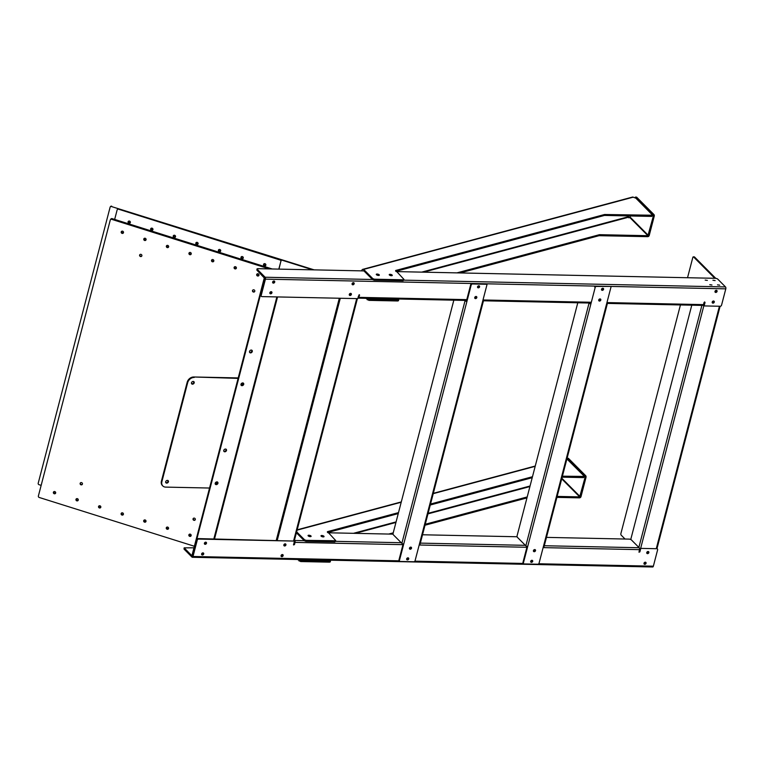 <?xml version="1.0" encoding="UTF-8"?>
<svg xmlns="http://www.w3.org/2000/svg" width="764" height="764" viewBox="0 0 764 764"><rect width="100%" height="100%" fill="white"/><g stroke="black" fill="none" stroke-linecap="round" stroke-linejoin="round"><path stroke-width="1.15" d="M648.474 551.589A1.194 0.936 -44.8 0 1 646.821 553.231M646.726 552.849A1.194 0.936 135.2 0 0 648.101 551.493M713.815 301.627A1.194 0.936 -44.8 0 1 712.22 302.63A1.194 0.936 135.2 0 0 713.805 301.054A1.194 0.936 -44.8 0 1 713.815 301.627M712.182 302.2A1.194 0.936 135.2 0 0 713.375 301.016M645.685 562.285A1.194 0.936 -44.8 0 1 644.033 563.928M643.947 563.545A1.194 0.936 135.2 0 0 645.313 562.189A1.194 0.936 135.2 0 0 644.74 564.338A1.194 0.936 135.2 0 0 645.303 562.189M716.603 290.931A1.194 0.936 -44.8 0 1 715.009 291.934A1.194 0.936 135.2 0 0 716.594 290.358A1.194 0.936 -44.8 0 1 716.603 290.931M714.97 291.504A1.194 0.936 135.2 0 0 716.164 290.31M694.018 256.981A1.194 0.592 91.2 0 1 694.275 256.866A1.194 0.592 91.2 0 1 694.524 256.99L715.744 278.325M714.808 278.306L693.597 256.971L694.524 256.99M687.533 277.733L692.795 257.516A1.194 0.592 91.2 0 1 693.34 256.847A1.194 0.592 91.2 0 1 693.597 256.971M625.048 539.031L621.151 535.106A1.194 0.592 91.2 0 1 620.903 533.511L680.438 304.941M691.783 305.18L630.768 539.413M243.258 383.872A1.585 1.242 -44.8 0 1 241.032 385.151A1.585 1.242 135.2 0 0 243.2 383.003A1.585 1.242 -44.8 0 1 243.258 383.872M240.937 384.779A1.585 1.242 135.2 0 0 242.828 382.898M217.482 482.819A1.585 1.242 -44.8 0 1 215.257 484.109A1.585 1.242 135.2 0 0 217.425 481.95A1.585 1.242 -44.8 0 1 217.482 482.819M215.161 483.736A1.585 1.242 135.2 0 0 217.052 481.855M168.433 481.788A1.585 1.242 -44.8 0 1 165.683 481.731A1.585 1.242 -44.8 0 1 168.433 481.788M165.74 482.6A1.585 1.242 135.2 0 0 167.908 480.441M194.209 382.84A1.585 1.242 -44.8 0 1 191.458 382.783A1.585 1.242 -44.8 0 1 194.209 382.84M191.516 383.652A1.585 1.242 135.2 0 0 193.684 381.494M162.608 485.713A5.959 4.67 -44.8 0 1 162.36 485.493A5.959 4.67 -44.8 0 1 161.414 481.177L187.19 382.229A5.959 4.67 -44.8 0 1 193.76 376.986L238.225 377.922M238.101 378.381L193.76 376.986M187.19 382.229L187.657 382.697A5.959 4.67 -44.8 0 1 194.228 377.454M187.657 382.697L161.892 481.654L161.414 481.177M209.546 488.034L165.664 487.107A5.959 4.67 -44.8 0 1 162.827 485.961A5.959 4.67 -44.8 0 1 161.892 481.654M535.516 550.663A1.194 0.936 -44.8 0 1 533.434 550.624A1.194 0.936 -44.8 0 1 535.516 550.663M535.048 550.195A1.194 0.936 -44.8 0 1 533.453 551.197A1.194 0.936 135.2 0 0 535.039 549.612A1.194 0.936 -44.8 0 1 535.048 550.195M600.81 300.023A1.194 0.936 -44.8 0 1 598.728 299.975A1.194 0.936 -44.8 0 1 600.81 300.023M600.323 298.972A1.194 0.936 -44.8 0 1 598.737 300.548M532.728 561.359A1.194 0.936 -44.8 0 1 530.655 561.32A1.194 0.936 -44.8 0 1 532.728 561.359M532.26 560.891A1.194 0.936 -44.8 0 1 530.665 561.893A1.194 0.936 135.2 0 0 532.25 560.318A1.194 0.936 -44.8 0 1 532.26 560.891M603.589 289.327A1.194 0.936 -44.8 0 1 601.516 289.279A1.194 0.936 -44.8 0 1 603.589 289.327M603.111 288.276A1.194 0.936 -44.8 0 1 601.526 289.852M527.131 546.394L522.977 562.361A1.194 0.936 135.2 0 0 523.455 563.402M543.949 546.193A1.432 0.535 -165.4 0 1 544.092 546.527A1.432 0.535 -165.4 0 1 543.338 546.795L539.069 563.163A1.194 0.936 -44.8 0 1 537.76 564.214L524.209 563.928A1.194 0.936 -44.8 0 1 523.445 562.829L522.977 562.361M594.707 287.006L595.175 287.474L523.445 562.829M589.798 303.031L590.906 303.843A1.432 0.535 -165.4 0 1 589.044 303.184L525.842 545.811L517.362 537.283A1.194 0.592 91.2 0 1 517.113 535.688L577.785 302.783M595.175 287.474A1.194 0.936 -44.8 0 1 596.483 286.433L610.761 286.424M611.076 286.739L606.53 304.177A1.432 0.535 -165.4 0 0 607.284 303.9A1.432 0.535 -165.4 0 0 607.141 303.566L606.969 303.394M527.714 546.47A1.432 0.535 -165.4 0 1 525.842 545.811M189.1 534.571A1.194 1.098 -145.9 0 0 191.086 535.765A1.194 1.098 34.1 0 1 189.138 534.447A1.194 1.098 -145.9 0 0 189.1 534.571M191.134 535.64A1.194 1.098 34.1 0 1 189.539 536.29A1.194 1.098 34.1 0 1 189.004 534.609A1.194 1.098 34.1 0 1 191.134 535.64M53.623 491.968A1.194 1.098 -145.9 0 0 55.61 493.162A1.194 1.098 34.1 0 1 53.661 491.844A1.194 1.098 -145.9 0 0 53.623 491.968M55.657 493.028A1.194 1.098 34.1 0 1 54.063 493.678A1.194 1.098 34.1 0 1 53.528 492.006A1.194 1.098 34.1 0 1 55.657 493.028M256.924 274.19A1.194 1.098 -145.9 0 0 258.91 275.384A1.194 1.098 34.1 0 1 256.962 274.066A1.194 1.098 -145.9 0 0 256.924 274.19M258.958 275.26A1.194 1.098 34.1 0 1 257.363 275.909A1.194 1.098 34.1 0 1 256.828 274.228A1.194 1.098 34.1 0 1 258.958 275.26M252.788 290.11A1.194 1.098 -145.9 0 0 254.737 291.437M254.775 291.304A1.194 1.098 34.1 0 1 253.19 291.953A1.194 1.098 34.1 0 1 252.645 290.272A1.194 1.098 34.1 0 1 254.775 291.304M166.523 527.475A1.194 1.098 -145.9 0 0 168.51 528.669A1.194 1.098 34.1 0 1 166.562 527.341A1.194 1.098 -145.9 0 0 166.523 527.475M168.548 528.535A1.194 1.098 34.1 0 1 166.963 529.185A1.194 1.098 34.1 0 1 166.428 527.504A1.194 1.098 34.1 0 1 168.548 528.535M98.785 506.169A1.194 1.098 -145.9 0 0 100.772 507.363A1.194 1.098 34.1 0 1 98.823 506.045A1.194 1.098 -145.9 0 0 98.785 506.169M100.81 507.229A1.194 1.098 34.1 0 1 99.225 507.879A1.194 1.098 34.1 0 1 98.69 506.207A1.194 1.098 34.1 0 1 100.81 507.229M80.421 482.896A1.194 1.098 -145.9 0 0 82.369 484.214M82.416 484.089A1.194 1.098 34.1 0 1 80.822 484.739A1.194 1.098 34.1 0 1 80.287 483.058A1.194 1.098 34.1 0 1 82.416 484.089M144.024 238.693A1.194 1.098 -145.9 0 0 146.01 239.886A1.194 1.098 34.1 0 1 144.071 238.559A1.194 1.098 -145.9 0 0 144.024 238.693M146.058 239.753A1.194 1.098 34.1 0 1 144.463 240.402A1.194 1.098 34.1 0 1 143.928 238.721A1.194 1.098 34.1 0 1 146.058 239.753M121.447 231.587A1.194 1.098 -145.9 0 0 123.434 232.781A1.194 1.098 34.1 0 1 121.486 231.463A1.194 1.098 -145.9 0 0 121.447 231.587M123.482 232.657A1.194 1.098 34.1 0 1 121.887 233.306A1.194 1.098 34.1 0 1 121.352 231.626A1.194 1.098 34.1 0 1 123.482 232.657M211.762 259.989A1.194 1.098 -145.9 0 0 213.758 261.183A1.194 1.098 34.1 0 1 211.809 259.865A1.194 1.098 -145.9 0 0 211.762 259.989M213.796 261.059A1.194 1.098 34.1 0 1 212.211 261.708A1.194 1.098 34.1 0 1 211.666 260.027A1.194 1.098 34.1 0 1 213.796 261.059M234.347 267.094A1.194 1.098 -145.9 0 0 236.334 268.288A1.194 1.098 34.1 0 1 234.386 266.97A1.194 1.098 -145.9 0 0 234.347 267.094M236.372 268.154A1.194 1.098 34.1 0 1 234.787 268.804A1.194 1.098 34.1 0 1 234.252 267.133A1.194 1.098 34.1 0 1 236.372 268.154M166.609 245.788A1.194 1.098 -145.9 0 0 168.596 246.982A1.194 1.098 34.1 0 1 166.647 245.664A1.194 1.098 -145.9 0 0 166.609 245.788M168.634 246.858A1.194 1.098 34.1 0 1 167.049 247.507A1.194 1.098 34.1 0 1 166.514 245.827A1.194 1.098 34.1 0 1 168.634 246.858M189.185 252.894A1.194 1.098 -145.9 0 0 191.172 254.087A1.194 1.098 34.1 0 1 189.224 252.76A1.194 1.098 -145.9 0 0 189.185 252.894M191.22 253.954A1.194 1.098 34.1 0 1 189.625 254.603A1.194 1.098 34.1 0 1 189.09 252.922A1.194 1.098 34.1 0 1 191.22 253.954M193.321 518.403A1.194 1.098 -145.9 0 0 195.269 519.721M195.307 519.587A1.194 1.098 34.1 0 1 193.722 520.236A1.194 1.098 34.1 0 1 193.187 518.565A1.194 1.098 34.1 0 1 195.307 519.587M139.888 254.613A1.194 1.098 -145.9 0 0 141.837 255.93M141.875 255.797A1.194 1.098 34.1 0 1 140.29 256.446A1.194 1.098 34.1 0 1 139.755 254.775A1.194 1.098 34.1 0 1 141.875 255.797M121.361 513.274A1.194 1.098 -145.9 0 0 123.348 514.459A1.194 1.098 34.1 0 1 121.4 513.141A1.194 1.098 -145.9 0 0 121.361 513.274M123.396 514.334A1.194 1.098 34.1 0 1 121.801 514.984A1.194 1.098 34.1 0 1 121.266 513.303A1.194 1.098 34.1 0 1 123.396 514.334M143.938 520.37A1.194 1.098 -145.9 0 0 145.934 521.564A1.194 1.098 34.1 0 1 143.985 520.246A1.194 1.098 -145.9 0 0 143.938 520.37M145.972 521.44A1.194 1.098 34.1 0 1 144.386 522.089A1.194 1.098 34.1 0 1 143.842 520.408A1.194 1.098 34.1 0 1 145.972 521.44M76.199 499.073A1.194 1.098 -145.9 0 0 78.195 500.258A1.194 1.098 34.1 0 1 76.247 498.94A1.194 1.098 -145.9 0 0 76.199 499.073M78.234 500.134A1.194 1.098 34.1 0 1 76.648 500.783A1.194 1.098 34.1 0 1 76.104 499.102A1.194 1.098 34.1 0 1 78.234 500.134M217.95 483.297A1.585 1.242 -44.8 0 1 215.2 483.24A1.585 1.242 -44.8 0 1 217.95 483.297M243.726 384.34A1.585 1.242 -44.8 0 1 240.975 384.282A1.585 1.242 -44.8 0 1 243.726 384.34M252.282 351.507A1.585 1.242 -44.8 0 1 249.532 351.44A1.585 1.242 -44.8 0 1 252.282 351.507M249.589 352.309A1.585 1.242 135.2 0 0 251.757 350.16M226.507 450.454A1.585 1.242 -44.8 0 1 223.756 450.397A1.585 1.242 -44.8 0 1 226.507 450.454M223.814 451.266A1.585 1.242 135.2 0 0 225.982 449.108M271.325 291.705A1.194 0.936 -44.8 0 1 269.835 293.185M269.873 292.679A1.194 0.936 135.2 0 0 270.819 291.743M274.114 281.009A1.194 0.936 -44.8 0 1 272.624 282.489M272.662 281.983A1.194 0.936 135.2 0 0 273.608 281.037M206.022 542.793A1.194 0.936 -44.8 0 1 204.418 543.796A1.194 0.936 135.2 0 0 206.013 542.22A1.194 0.936 -44.8 0 1 206.022 542.793M204.38 543.366A1.194 0.936 135.2 0 0 205.573 542.182M203.234 553.489A1.194 0.936 -44.8 0 1 201.639 554.502A1.194 0.936 135.2 0 0 203.224 552.916A1.194 0.936 -44.8 0 1 203.234 553.489M201.6 554.062A1.194 0.936 135.2 0 0 202.785 552.878M110.541 219.574A1.194 1.098 34.1 0 1 111.907 218.982L270.8 268.947L112.146 218.638A1.194 1.098 -145.9 0 0 110.78 219.22M194.371 546.26L39.222 497.469A1.194 1.098 34.1 0 1 38.372 496.046L110.264 220.051A1.194 1.098 34.1 0 1 111.668 219.335L111.907 218.982A1.194 1.098 34.1 0 0 110.646 219.383L110.885 219.039M269.348 268.918L111.668 219.335M264.984 278.545A1.194 0.936 135.2 0 0 264.516 279.261L192.623 555.256A1.194 0.936 135.2 0 0 192.604 555.705M264.65 277.962A1.194 0.936 135.2 0 0 264.048 278.793L192.156 554.788A1.194 0.936 135.2 0 0 192.576 555.81M284.141 545.525A1.194 0.936 135.2 0 0 285.449 543.892A1.194 0.936 135.2 0 1 283.864 545.477A1.194 0.936 135.2 0 0 284.141 545.525M284.609 545.993A1.194 0.936 135.2 0 0 285.173 543.844A1.194 0.936 135.2 0 0 284.609 545.993M281.353 556.221A1.194 0.936 135.2 0 0 282.661 554.588A1.194 0.936 135.2 0 1 281.076 556.173A1.194 0.936 135.2 0 0 281.353 556.221M281.83 556.689A1.194 0.936 135.2 0 0 282.384 554.54A1.194 0.936 135.2 0 0 281.83 556.689M643.985 563.813A1.194 0.936 135.2 0 0 645.58 562.237M205.172 544.321A1.194 0.936 135.2 0 0 205.726 542.173A1.194 0.936 135.2 0 0 205.172 544.321M202.384 555.017A1.194 0.936 135.2 0 0 202.947 552.869A1.194 0.936 135.2 0 0 202.384 555.017M646.774 553.117A1.194 0.936 135.2 0 0 648.369 551.541M647.528 553.642A1.194 0.936 135.2 0 0 648.082 551.493A1.194 0.936 135.2 0 0 647.528 553.642M406.687 558.799A1.194 0.936 135.2 0 0 407.632 557.863M406.639 559.315A1.194 0.936 135.2 0 0 408.138 557.825M409.466 548.103A1.194 0.936 135.2 0 0 410.411 547.158M409.428 548.609A1.194 0.936 135.2 0 0 410.927 547.129M533.415 550.758A1.194 0.936 135.2 0 0 534.599 549.574M530.627 561.454A1.194 0.936 135.2 0 0 531.82 560.27M309.85 536.586L309.048 536.376M322.78 536.863L321.978 536.653M198.573 539.069L198.096 538.591A1.194 0.936 135.2 0 0 196.787 539.642L192.356 556.211L184.153 547.845L184.019 549.087L192.031 557.137A1.432 0.707 91.2 0 0 192.337 557.281A1.432 0.707 91.2 0 0 192.996 556.488L197.255 540.119A1.194 0.936 -44.8 0 1 198.573 539.069L294.398 541.084L293.586 544.942L294.484 544.551L295.047 542.392L402.962 544.665M184.153 547.845L193.97 547.807M543.118 547.616L639.468 549.65L638.99 552.219L639.888 551.828L640.786 548.38L656.868 548.724A1.194 0.936 -44.8 0 1 657.623 549.813L653.363 566.181L538.725 563.765M652.399 566.831A1.432 0.707 -88.8 0 0 652.704 566.984A1.432 0.707 -88.8 0 0 653.363 566.181M304.244 540.673L294.761 540.473A1.432 0.707 91.2 0 1 295.047 542.392M639.468 549.65A1.432 0.707 -88.8 0 0 639.172 547.731L544.293 545.735M294.35 541.275L294.484 544.551M293.491 544.57L294.016 544.083M198.096 538.591L294.398 541.084M657.145 548.772A1.194 0.936 135.2 0 0 656.964 548.476L657.432 548.953M546.47 537.379L629.603 539.126L631.159 539.68L639.172 547.731M327.976 532.775L393.088 534.151M422.53 534.771L517.104 536.758M562.409 476.192L584.441 476.421L566.898 458.954M308.627 536.194A1.585 0.592 -165.4 0 1 308.646 536.194A1.585 0.592 -165.4 0 1 310.299 536.634A1.585 0.592 -165.4 0 1 308.723 536.242A1.585 0.592 -165.4 0 1 308.054 535.535A1.585 0.592 -165.4 0 1 308.895 535.23A1.585 0.592 -165.4 0 1 310.461 535.621A1.585 0.592 -165.4 0 1 311.12 536.328A1.585 0.592 -165.4 0 1 310.289 536.634M321.558 536.462A1.585 0.592 -165.4 0 1 321.577 536.462A1.585 0.592 -165.4 0 1 323.239 536.901A1.585 0.592 -165.4 0 1 321.654 536.509A1.585 0.592 -165.4 0 1 320.995 535.803A1.585 0.592 -165.4 0 1 321.825 535.507A1.585 0.592 -165.4 0 1 323.392 535.889A1.585 0.592 -165.4 0 1 324.051 536.605A1.585 0.592 -165.4 0 1 323.22 536.901M526.959 497.908L425.013 525.221M393.059 533.788L391.817 534.122M330.115 561.655L329.599 562.161L300.634 561.55L297.588 559.496M567.977 458.41A1.194 0.592 91.2 0 1 568.235 458.295A1.194 0.592 91.2 0 1 568.492 458.419L585.768 475.791A1.194 0.592 91.2 0 1 586.007 477.385L581.012 496.59A1.432 1.117 135.2 0 1 579.437 497.851L556.889 497.374M561.645 478.751L562.017 477.128M329.857 560.184L330.487 560.967L329.857 561.196L300.892 560.585L298.819 559.525M527.208 496.944L425.262 524.266M393.231 532.842L388.714 534.055M567.05 458.39A1.194 0.592 91.2 0 1 567.308 458.276A1.194 0.592 91.2 0 1 567.556 458.4L584.832 475.771A1.194 0.592 91.2 0 1 585.081 477.366L579.685 496.886L557.147 496.409M562.161 477.156L583.562 477.605L584.441 476.421M327.699 532.498L398.245 513.589M430.275 505.004L532.221 477.691M296.394 532.785L304.349 540.778L305.906 541.332L334.871 541.943L335.635 540.473L327.469 531.658L398.493 512.625M304.349 540.778L304.597 539.823L296.642 531.83M430.533 504.039L532.479 476.726M304.597 539.823L306.154 540.368L335.749 540.75M261.183 296.088A1.194 0.936 -44.8 0 1 260.696 295.038L264.965 278.669L256.876 270.141L257.64 268.67L363.941 270.914L372.574 279.595L372.822 278.631L374.389 279.185L403.354 279.796L403.86 279.29L395.695 270.475L604.572 214.503L652.676 215.238L635.858 198.172L632.688 197.017L362.633 269.386A1.432 1.108 75 0 1 363.33 269.482L364.189 269.95L363.941 270.914L362.661 270.886M376.862 275.011A1.585 0.592 -165.4 0 1 376.872 275.011A1.585 0.592 -165.4 0 1 378.533 275.451M377.129 274.047A1.585 0.592 -165.4 0 1 378.696 274.438A1.585 0.592 -165.4 0 1 379.355 275.145A1.585 0.592 -165.4 0 1 378.514 275.441A1.585 0.592 -165.4 0 1 376.958 275.059A1.585 0.592 -165.4 0 1 376.289 274.343A1.585 0.592 -165.4 0 1 377.129 274.047M389.793 275.279A1.585 0.592 -165.4 0 1 389.812 275.279A1.585 0.592 -165.4 0 1 391.464 275.718A1.585 0.592 -165.4 0 1 389.888 275.327A1.585 0.592 -165.4 0 1 389.22 274.62A1.585 0.592 -165.4 0 1 390.06 274.324A1.585 0.592 -165.4 0 1 391.626 274.706A1.585 0.592 -165.4 0 1 392.285 275.422A1.585 0.592 -165.4 0 1 391.445 275.718M362.633 269.386A1.432 1.108 75 0 0 361.916 270.179L361.744 270.867M628.428 215.925L628.839 217.845L630.185 217.167L630.252 215.945M636.211 197.227A1.194 0.592 91.2 0 1 636.469 197.112A1.194 0.592 91.2 0 1 636.727 197.236L653.994 214.608A1.194 0.592 91.2 0 1 654.242 216.202L649.238 235.407A1.432 1.117 135.2 0 1 647.662 236.668L599.062 235.684L460.043 272.939M398.35 300.472L397.834 300.978L368.869 300.367L365.822 298.313M398.092 299.001L398.712 299.784L398.082 300.013L369.117 299.402L367.054 298.342M599.062 235.684L599.31 234.72L456.948 272.872M599.31 234.72L599.434 235.646M634.999 197.733A1.194 0.592 91.2 0 1 635.543 197.093A1.194 0.592 91.2 0 1 635.791 197.217L653.067 214.588A1.194 0.592 91.2 0 1 653.316 216.183L647.92 235.704L599.683 234.682M604.954 214.464L604.706 215.429L651.797 216.422L652.676 215.238M604.706 215.429L604.572 214.503M395.933 271.315L604.324 215.467M372.574 279.595L374.131 280.149L403.106 280.76L403.984 279.567M372.822 278.631L364.189 269.95M411.529 548.208A1.194 0.936 -44.8 0 1 409.456 548.16A1.194 0.936 -44.8 0 1 411.529 548.208M411.051 547.158A1.194 0.936 -44.8 0 1 409.466 548.733M476.822 297.559A1.194 0.936 -44.8 0 1 474.74 297.521A1.194 0.936 -44.8 0 1 476.822 297.559M476.344 297.091A1.194 0.936 -44.8 0 1 474.75 298.094A1.194 0.936 -44.8 0 0 476.335 296.518A1.194 0.936 -44.8 0 1 476.344 297.091M408.74 558.904A1.194 0.936 -44.8 0 1 406.668 558.856A1.194 0.936 -44.8 0 1 408.74 558.904M408.262 557.854A1.194 0.936 -44.8 0 1 406.677 559.439M479.601 286.863A1.194 0.936 -44.8 0 1 477.529 286.825A1.194 0.936 -44.8 0 1 479.601 286.863M479.133 286.395A1.194 0.936 -44.8 0 1 477.538 287.398A1.194 0.936 -44.8 0 0 479.123 285.812A1.194 0.936 -44.8 0 1 479.133 286.395M403.153 543.939L398.989 559.897A1.194 0.936 135.2 0 0 399.467 560.948M470.719 284.552L471.187 285.02A1.194 0.936 -44.8 0 1 472.496 283.969L487.088 284.284L486.62 283.807L472.028 283.501A1.194 0.936 135.2 0 0 470.719 284.552L466.451 300.911L465.658 300.424M419.961 543.729A1.432 0.535 -165.4 0 1 420.104 544.063A1.432 0.535 -165.4 0 1 419.35 544.34L415.081 560.709A1.194 0.936 -44.8 0 1 413.773 561.75L400.221 561.464A1.194 0.936 -44.8 0 1 399.467 560.375L398.989 559.897M471.187 285.02L399.467 560.375M464.722 300.405L465.056 300.729A1.432 0.535 -165.4 0 0 466.928 301.388L466.451 300.911M487.088 284.284L482.542 301.713A1.432 0.535 -165.4 0 0 483.297 301.446A1.432 0.535 -165.4 0 0 483.154 301.111L482.829 300.777M403.726 544.006A1.432 0.535 -165.4 0 1 401.854 543.347L393.374 534.819A1.194 0.592 91.2 0 1 393.135 533.224L453.835 300.166M711.952 285.01L709.756 284.685L711.952 285.01M707.369 280.398L705.172 280.082L707.369 280.398M715.133 280.569L712.936 280.245L715.133 280.569M719.707 285.173L717.511 284.848L719.707 285.173M260.887 295.907L261.355 296.375A1.194 0.936 -44.8 0 0 261.928 296.604L357.753 298.628L359.281 294.675L359.07 297.358A1.432 0.707 91.2 0 1 358.421 298.161A1.432 0.707 91.2 0 1 358.115 298.017L357.953 297.855M606.74 303.394L702.832 305.419A1.432 0.707 91.2 0 0 703.491 304.616L704.055 302.458L704.675 301.952L705.038 302.477L704.58 301.961M269.864 293.319A1.194 0.936 135.2 0 0 271.449 291.733M271.172 291.686A1.194 0.936 -44.8 0 1 270.618 293.834A1.194 0.936 -44.8 0 1 271.172 291.686M713.528 301.006A1.194 0.936 -44.8 0 1 712.974 303.155A1.194 0.936 -44.8 0 1 713.528 301.006M272.652 282.613A1.194 0.936 135.2 0 0 274.238 281.037M273.961 280.99A1.194 0.936 -44.8 0 1 273.397 283.138A1.194 0.936 -44.8 0 1 273.961 280.99M349.31 294.99A1.194 0.936 135.2 0 0 350.896 293.405M350.619 293.357A1.194 0.936 -44.8 0 1 350.055 295.506A1.194 0.936 -44.8 0 1 350.619 293.357M352.099 284.294A1.194 0.936 135.2 0 0 353.684 282.709M353.407 282.661A1.194 0.936 -44.8 0 1 352.844 284.81A1.194 0.936 -44.8 0 1 353.407 282.661M716.317 290.31A1.194 0.936 -44.8 0 1 715.753 292.459A1.194 0.936 -44.8 0 1 716.317 290.31M601.478 289.585A1.194 0.936 135.2 0 0 602.844 288.229M603.226 288.324A1.194 0.936 -44.8 0 1 601.574 289.967M598.689 300.281A1.194 0.936 135.2 0 0 600.055 298.925M600.437 299.02A1.194 0.936 -44.8 0 1 598.785 300.663M474.711 297.664A1.194 0.936 135.2 0 0 475.905 296.47M477.5 286.958A1.194 0.936 135.2 0 0 478.694 285.774M256.876 270.141L257.01 268.899M396.21 271.592L715.935 278.325L717.501 278.879L725.504 286.93A1.432 0.707 91.2 0 1 725.8 288.849L721.541 305.208A1.194 0.936 -44.8 0 1 720.223 306.259L704.141 305.925L705.038 302.477M257.134 269.176L265.137 277.236A1.432 0.707 91.2 0 1 265.433 279.147L261.173 295.515L260.696 295.038M377.273 275.193L378.075 275.403M390.213 275.47L391.006 275.68M704.141 305.925L703.673 305.447L704.57 302M358.201 296.89L359.175 294.684M261.355 296.375A1.194 0.936 -44.8 0 1 261.173 295.515M264.019 263.8A1.194 1.098 -145.9 0 0 265.843 265.041M263.8 264.058A1.194 1.098 -145.9 0 0 265.786 265.251A1.194 1.098 -145.9 0 1 263.838 263.933A1.194 1.098 -145.9 0 0 263.8 264.058M151.119 228.293A1.194 1.098 -145.9 0 0 152.953 229.534M150.9 228.551A1.194 1.098 -145.9 0 0 152.886 229.744A1.194 1.098 -145.9 0 1 150.938 228.426A1.194 1.098 -145.9 0 0 150.9 228.551M128.543 221.188A1.194 1.098 -145.9 0 0 130.367 222.429M128.323 221.455A1.194 1.098 -145.9 0 0 130.31 222.649A1.194 1.098 -145.9 0 1 128.362 221.321A1.194 1.098 -145.9 0 0 128.323 221.455M218.857 249.589A1.194 1.098 -145.9 0 0 220.691 250.831M218.638 249.857A1.194 1.098 -145.9 0 0 220.624 251.05A1.194 1.098 -145.9 0 1 218.676 249.732A1.194 1.098 -145.9 0 0 218.638 249.857M241.434 256.694A1.194 1.098 -145.9 0 0 243.267 257.936M241.214 256.962A1.194 1.098 -145.9 0 0 243.21 258.146A1.194 1.098 -145.9 0 1 241.262 256.828A1.194 1.098 -145.9 0 0 241.214 256.962M173.695 235.388A1.194 1.098 -145.9 0 0 175.529 236.63M173.476 235.656A1.194 1.098 -145.9 0 0 175.472 236.85A1.194 1.098 -145.9 0 1 173.523 235.532A1.194 1.098 -145.9 0 0 173.476 235.656M196.281 242.494A1.194 1.098 -145.9 0 0 198.105 243.735M196.061 242.761A1.194 1.098 -145.9 0 0 198.048 243.945A1.194 1.098 -145.9 0 1 196.1 242.627A1.194 1.098 -145.9 0 0 196.061 242.761M349.32 294.35A1.194 0.936 135.2 0 0 350.265 293.414M349.272 294.866A1.194 0.936 135.2 0 0 350.772 293.376M352.099 283.654A1.194 0.936 135.2 0 0 353.044 282.718M352.061 284.17A1.194 0.936 135.2 0 0 353.56 282.68M283.826 545.038A1.194 0.936 135.2 0 0 285.02 543.853M281.037 555.734A1.194 0.936 135.2 0 0 282.231 554.549M41.16 485.36L39.05 484.691A1.194 1.098 34.1 0 1 38.2 483.268L110.092 207.273A1.194 1.098 34.1 0 1 111.496 206.557L312.705 269.835M111.496 206.557L314.157 269.864M111.735 206.204A1.194 1.098 -145.9 0 0 110.369 206.796M128.085 221.808A1.194 1.098 -145.9 0 0 130.205 222.83A1.194 1.098 -145.9 0 0 129.67 221.159A1.194 1.098 -145.9 0 0 128.085 221.808M240.985 257.306A1.194 1.098 -145.9 0 0 243.105 258.337A1.194 1.098 -145.9 0 0 242.57 256.656A1.194 1.098 -145.9 0 0 240.985 257.306M263.561 264.411A1.194 1.098 -145.9 0 0 265.691 265.442A1.194 1.098 -145.9 0 0 265.146 263.761A1.194 1.098 -145.9 0 0 263.561 264.411M173.237 236.009A1.194 1.098 -145.9 0 0 175.367 237.031A1.194 1.098 -145.9 0 0 174.832 235.36A1.194 1.098 -145.9 0 0 173.237 236.009M150.661 228.904A1.194 1.098 -145.9 0 0 152.79 229.935A1.194 1.098 -145.9 0 0 152.256 228.255A1.194 1.098 -145.9 0 0 150.661 228.904M218.399 250.21A1.194 1.098 -145.9 0 0 220.529 251.241A1.194 1.098 -145.9 0 0 219.994 249.561A1.194 1.098 -145.9 0 0 218.399 250.21M195.823 243.105A1.194 1.098 -145.9 0 0 197.943 244.136A1.194 1.098 -145.9 0 0 197.408 242.455A1.194 1.098 -145.9 0 0 195.823 243.105M123.501 232.571A1.194 1.098 34.1 0 1 121.667 231.33M236.391 268.068A1.194 1.098 34.1 0 1 234.567 266.827M258.977 275.174A1.194 1.098 34.1 0 1 257.143 273.932M168.653 246.772A1.194 1.098 34.1 0 1 166.819 245.531M146.077 239.667A1.194 1.098 34.1 0 1 144.243 238.425M213.815 260.973A1.194 1.098 34.1 0 1 211.981 259.731M191.239 253.868A1.194 1.098 34.1 0 1 189.405 252.626M114.657 219.421L117.14 209.919A1.194 1.098 34.1 0 1 118.544 209.202L279.987 259.97A1.194 1.098 34.1 0 1 280.837 261.393L278.975 269.119M280.837 261.393L278.831 269.119M272.242 268.985L112.146 218.638M281.076 261.049A1.194 1.098 -145.9 0 0 280.226 259.617L118.783 208.849A1.194 1.098 -145.9 0 0 117.417 209.441M191.153 535.554A1.194 1.098 34.1 0 1 189.319 534.313M78.253 500.048A1.194 1.098 34.1 0 1 76.419 498.806M55.676 492.942A1.194 1.098 34.1 0 1 53.843 491.701M145.991 521.354A1.194 1.098 34.1 0 1 144.157 520.103M168.567 528.449A1.194 1.098 34.1 0 1 166.743 527.208M100.829 507.143A1.194 1.098 34.1 0 1 99.005 505.902M123.415 514.248A1.194 1.098 34.1 0 1 121.581 513.007M719.421 306.24L656.266 548.714M703.873 305.648L640.671 548.265M701.896 305.399L638.857 547.416M543.338 546.795L606.53 304.177M276.874 296.919L213.834 538.926M523.474 563.45L414.871 561.158M399.247 560.824L192.996 556.488M197.255 540.119L196.787 539.642M184.277 548.122L184.019 549.087M419.169 545.009L526.912 547.272M525.374 545.334L420.353 543.118M401.224 542.717L335.597 541.332M656.4 548.246L656.868 548.724M297.091 530.14L401.205 502.234M433.236 493.649L535.182 466.336M353.484 533.31L396.086 521.898M428.117 513.312L530.063 485.999M561.721 478.827L579.685 496.886M355.279 533.348L395.933 522.452M427.964 513.876L529.92 486.553M299.077 560.996L299.326 560.041M586.007 477.385L585.081 477.366M300.634 561.55L300.892 560.585M329.599 562.161L329.857 561.196M580.077 496.571L561.96 478.35M583.811 476.64L583.562 477.605M327.469 531.658L327.345 532.136M335.119 540.979L334.871 541.943M306.154 540.368L305.906 541.332M585.768 475.791L584.832 475.771M568.492 458.419L567.556 458.4M363.33 269.482L633.318 197.141M421.718 272.127L628.199 216.795M629.88 217.568L647.92 235.704M423.504 272.165L628.294 217.291M367.312 299.813L367.56 298.858M654.242 216.202L653.316 216.183M368.869 300.367L369.117 299.402M397.834 300.978L398.082 300.013M648.311 235.388L630.185 217.167M652.045 215.458L651.797 216.422M395.695 270.475L395.571 270.953M403.354 279.796L403.106 280.76M374.389 279.185L374.131 280.149M653.994 214.608L653.067 214.588M636.727 197.236L635.791 197.217M419.35 544.34L482.542 301.713M465.056 300.729L401.854 543.347M725.504 286.93L403.831 280.149M372.469 279.49L265.137 277.236M359.634 295.2L359.166 294.723M265.433 279.147L725.8 288.849M703.491 304.616L606.95 302.582M591.326 302.257L483.001 299.975M466.785 299.631L359.07 297.358M339.321 298.237L276.281 540.244M277.265 540.263L340.295 298.256M356.712 298.6L293.672 540.606M657.002 548.514L720.108 306.259M694.275 256.866L693.34 256.847M523.636 563.698L523.168 563.221M544.092 546.527L607.284 303.9M277.552 296.938L214.522 538.945M652.704 566.984L192.337 557.281M297.167 529.824L401.281 501.929M433.312 493.343L535.258 466.03M330.487 560.967L330.229 561.932M568.235 458.295L567.308 458.276M398.712 299.784L398.464 300.749M636.469 197.112L635.543 197.093M420.104 544.063L483.297 301.446M590.524 303.05L482.791 300.777M466.575 300.443L358.421 298.161M357.39 298.619L294.264 540.96"/></g></svg>
